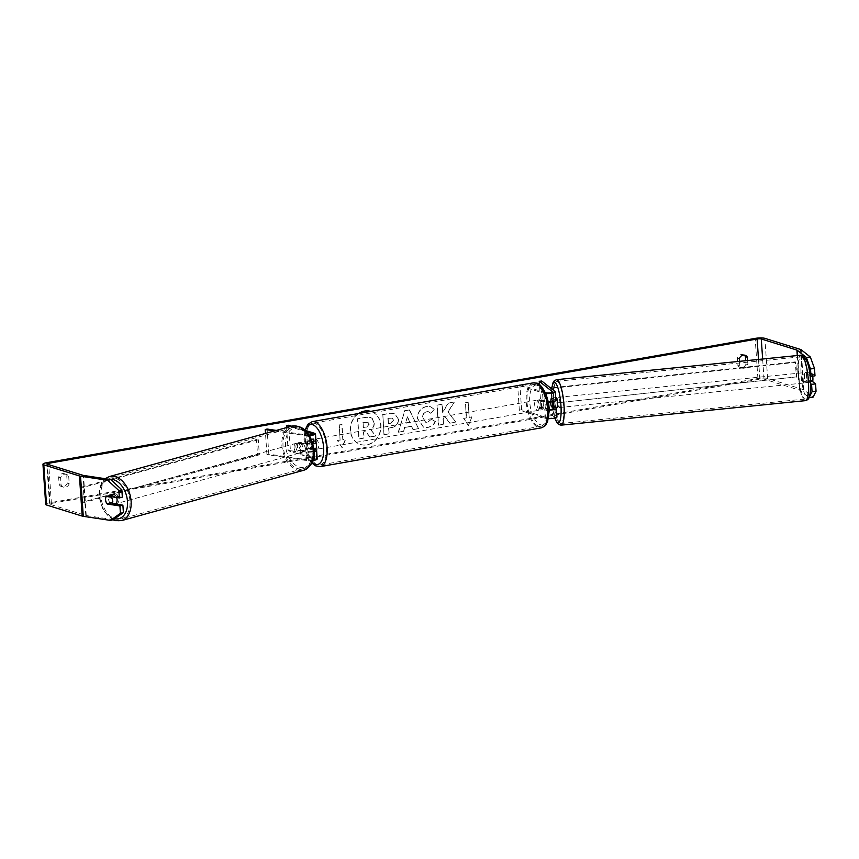 <?xml version="1.0" encoding="UTF-8"?>
<svg xmlns="http://www.w3.org/2000/svg" width="859" height="859" viewBox="0 0 859 859"><rect width="100%" height="100%" fill="white"/><g stroke="black" fill="none" stroke-linecap="round" stroke-linejoin="round"><path stroke-width="0.64" stroke-dasharray="4.29 3.22" d="M549.341 409.571A3.597 0.73 176.1 0 1 547.076 409.356L542.201 407.842A5.133 2.33 80 0 1 541.664 399.811L546.528 401.325A3.597 0.73 -3.9 0 0 550.587 401.421A3.597 0.73 -3.9 0 0 553.271 400.53A3.597 0.73 -3.9 0 0 553.175 400.38L550.844 398.533L553.336 398.254A5.133 1.095 -96.5 0 0 553.132 401.894A5.133 1.095 -96.5 0 0 553.883 406.275L554.914 407.091M550.844 398.533A5.133 1.095 -96.5 0 0 550.63 401.948A5.133 1.106 -95.7 0 1 550.791 398.93L553.787 398.63A5.133 1.106 -95.7 0 1 554.313 397.706L555.644 397.567M545.766 393.519A6.163 1.246 176.1 0 1 543.693 393.197L518.707 385.412M549.352 410.097A6.163 1.246 176.1 0 1 544.821 409.754L539.957 408.229A5.133 2.33 80 0 1 539.409 400.208L544.273 401.722A6.163 1.246 -3.9 0 0 548.439 402.087M555.837 400.358A6.163 1.246 -3.9 0 0 555.666 400.09L553.336 398.254M548.557 418.644A6.163 1.246 176.1 0 1 545.401 418.279L519.341 410.162L521.596 409.764L547.655 417.882A3.597 0.73 176.1 0 0 551.714 417.979A3.597 0.73 176.1 0 0 554.399 417.087A3.597 0.73 176.1 0 0 554.302 416.926L540.934 406.371L543.425 406.082L556.793 416.647A6.163 1.246 176.1 0 1 556.965 416.905M545.358 392.617L520.962 385.015M521.596 409.764L519.888 384.682M519.341 410.162L517.666 385.594M543.425 406.082L541.718 381.009M540.934 406.371L539.463 384.692M550.64 402.173A5.133 1.095 -96.5 0 0 551.231 406.006M541.664 399.811L539.409 400.208M542.201 407.842L539.957 408.229M551.865 406.511L553.883 406.275M806.891 378.604A5.133 1.106 -95.7 0 0 805.194 372.559A5.133 1.106 -95.7 0 0 804.518 376.725A5.133 1.106 -95.7 0 0 806.214 382.77A5.133 1.106 -95.7 0 0 806.891 378.604M812.7 376.124A5.133 1.106 -95.7 0 0 812.346 374.213L810.649 372.881L806.161 373.332A5.133 1.106 -95.7 0 1 806.687 372.409A5.133 1.106 -95.7 0 1 807.857 374.664L812.346 374.213M810.649 372.881A5.133 1.106 -95.7 0 0 810.509 376.124A5.133 1.106 -95.7 0 0 811.036 379.914L812.732 381.246M552.756 401.658A5.133 1.106 -95.7 0 0 552.487 400.262L555.472 399.961A5.133 1.106 -95.7 0 0 554.313 397.706M555.805 397.556A5.133 1.106 -95.7 0 0 555.129 401.722A5.133 1.106 -95.7 0 0 556.825 407.767M551.177 405.963L554.162 405.663A5.133 1.106 -95.7 0 0 555.333 407.918A5.133 1.106 -95.7 0 0 555.633 407.66M550.791 398.93L552.487 400.262M806.214 382.77L807.718 382.62A5.133 1.106 -95.7 0 1 806.547 380.365L811.036 379.914M807.718 382.62A5.133 1.106 -95.7 0 0 808.244 381.697L810.466 381.482M806.547 380.365L808.244 381.697M807.857 374.664L806.161 373.332M555.472 399.961L553.787 398.63M554.162 405.663L555.859 406.994M560.004 403.354A5.133 1.106 -95.7 0 0 558.296 397.309A5.133 1.106 -95.7 0 0 557.62 401.475A5.133 1.106 -95.7 0 0 559.327 407.52A5.133 1.106 -95.7 0 0 560.004 403.354M804.4 378.851A5.133 1.106 -95.7 0 0 802.703 372.806A5.133 1.106 -95.7 0 0 802.027 376.972A5.133 1.106 -95.7 0 0 803.723 383.028A5.133 1.106 -95.7 0 0 804.4 378.851M798.312 374.041A21.207 4.585 -95.7 0 0 805.323 399.016A21.207 4.585 -95.7 0 0 808.115 381.783A21.207 4.585 -95.7 0 0 801.093 356.818A21.207 4.585 -95.7 0 0 798.312 374.041M553.915 398.544A21.207 4.585 -95.7 0 0 560.927 423.508A21.207 4.585 -95.7 0 0 563.708 406.286A21.207 4.585 -95.7 0 0 556.696 381.31A21.207 4.585 -95.7 0 0 553.915 398.544M358.686 413.49A17.32 15.032 107.3 0 0 350.558 430.531A17.32 15.032 107.3 0 0 360.619 444.5A17.32 15.032 107.3 0 0 366.922 444.887A17.32 15.032 107.3 0 0 380.87 428.888A17.32 15.032 107.3 0 0 370.916 411.44A17.32 15.032 107.3 0 0 370.734 411.375M364.366 410.978A17.32 15.032 107.3 0 0 350.418 426.966A17.32 15.032 107.3 0 0 360.372 444.425A17.32 15.032 107.3 0 0 366.675 444.812A17.32 15.032 107.3 0 0 380.623 428.813A17.32 15.032 107.3 0 0 370.669 411.354A17.32 15.032 107.3 0 0 364.366 410.978M744.023 355.089A5.133 4.456 107.3 0 0 743.089 354.66A5.133 4.456 107.3 0 0 741.22 354.542A5.133 4.456 107.3 0 0 737.355 358.085L737.86 365.472A5.133 4.456 107.3 0 0 740.233 367.469A5.133 4.456 107.3 0 0 745.966 364.044L745.741 360.716M68.709 476.358L69.203 483.735A5.133 4.456 -72.7 0 1 63.48 487.16A5.133 4.456 -72.7 0 1 61.096 485.163L60.592 477.776A5.133 4.456 -72.7 0 1 64.457 474.232A5.133 4.456 -72.7 0 1 66.326 474.351A5.133 4.456 -72.7 0 1 68.709 476.358L66.755 475.746L67.26 483.134A5.133 4.456 -72.7 0 1 61.526 486.559A5.133 4.456 -72.7 0 1 59.142 484.551L58.648 477.174A5.133 4.456 -72.7 0 1 62.503 473.631A5.133 4.456 -72.7 0 1 64.371 473.738A5.133 4.456 -72.7 0 1 66.755 475.746M113.517 503.761L108.513 503.707M110.22 503.267A5.133 3.404 75.5 0 1 108.545 499.047A5.133 3.404 75.5 0 1 109.673 495.246L122.343 497.146M448.097 411.933L454.325 402.109L448.409 403.15L442.75 412.384L442.202 404.245L437.199 405.115L438.573 425.184L443.566 424.303L443.212 419.117L444.887 416.529L449.933 423.186L455.925 422.134L447.85 411.858L454.325 402.109M411.665 426.3L404.686 427.524L403.655 431.304L398.501 432.217L404.761 410.795L409.55 409.947L418.537 428.695L413.222 429.629L411.429 426.225L404.686 427.524M113.431 519.641L86.254 515.561A3.082 0.623 176.1 0 1 85.782 515.454L50.155 504.362A3.082 0.623 176.1 0 1 49.779 504.093A3.082 0.623 176.1 0 1 51.4 503.428L759.85 379.13A3.082 0.623 176.1 0 1 764.016 379.109L799.643 390.211A3.082 0.623 176.1 0 1 799.933 390.34L809.049 397.545M739.481 361.338L739.803 366.074A5.133 4.456 107.3 0 0 742.187 368.082A5.133 4.456 107.3 0 0 747.921 364.656L747.641 360.522M471.913 416.959L468.391 425.484L463.806 418.376L466.512 417.904L465.481 402.86L468.187 402.388L469.218 417.431L471.913 416.959L468.391 425.484M340.325 440.044L337.619 440.517L342.204 447.625L345.726 439.099L343.031 439.572L342 424.529L339.294 425.001L340.078 439.969L339.294 425.001M398.522 419.042L398.533 419.095C398.512 423.927 396.085 426.794 391.264 427.685L388.794 428.115L389.191 433.849L384.188 434.718L382.824 414.661L390.544 413.308L394.582 413.447L398.286 419.02C398.265 423.852 395.849 426.719 391.028 427.599L388.794 428.115M435.384 421.565C434.063 424.647 431.508 426.622 427.707 427.492L423.734 427.267L417.699 418.687C417.699 412.213 420.631 408.175 426.493 406.586L430.67 406.769L434.429 409.432L430.885 413.329L428.662 411.772L426.794 411.676C424.11 412.449 422.8 414.467 422.853 417.732L425.796 422.295L427.524 422.392L431.422 419.246L435.137 421.49C433.816 424.571 431.261 426.547 427.471 427.417L423.498 427.191L417.463 418.612C417.463 412.137 420.395 408.1 426.247 406.511L430.423 406.694L434.429 409.432M45.688 504.373A7.183 1.46 176.1 0 1 49.446 502.826L757.906 378.518A7.183 1.46 176.1 0 1 767.624 378.475L803.251 389.578A7.183 1.46 176.1 0 1 803.917 389.889L813.086 397.126M814.998 375.866L810.724 372.484A5.133 1.095 -96.5 0 0 811.272 380.516L812.27 381.299M810.552 383.543L807.288 380.966A5.133 1.095 83.5 0 1 806.741 372.946L809.94 375.469M112.518 496.889L114.687 496.287A5.133 3.393 -105.4 0 0 111.079 494.462A5.133 3.393 -105.4 0 0 109.662 495.536L106.333 496.459A5.133 3.404 -104.5 0 0 105.668 498.102M109.673 495.246L106.699 496.008M69.203 483.735L67.26 483.134M61.096 485.163L59.142 484.551M60.592 477.776L58.648 477.174M806.741 372.946L810.724 372.484M807.288 380.966L811.272 380.516M747.921 364.656L745.966 364.044M739.803 366.074L737.86 365.472M739.298 358.697L737.355 358.085M374.245 422.896L374.245 422.95C374.341 426.043 373.246 428.319 370.959 429.779L375.737 436.039L369.961 437.048L365.913 431.594L363.711 431.98L364.13 438.069L359.126 438.949L357.752 418.848L366.299 417.345L370.465 417.453L372.323 418.494L374.009 422.875C374.094 425.967 372.999 428.244 370.712 429.704L375.737 436.039M369.961 437.048L365.666 431.519L363.475 431.905L363.883 437.993L358.879 438.874L357.505 418.773L366.052 417.27L370.218 417.377L372.323 418.494M372.087 418.419L373.998 422.821M369.714 436.973L375.501 435.964M468.155 425.409L463.806 418.376M463.559 418.301L466.512 417.904M466.265 417.828L465.481 402.86M469.218 417.431L467.94 402.302L465.245 402.785M468.971 417.356L471.677 416.883M339.047 424.926L342 424.529M340.078 439.969L337.372 440.442L341.968 447.55L345.49 439.024L342.784 439.497L341.753 424.443M405.92 422.95L409.947 422.252L407.563 416.926L405.684 422.875L409.947 422.252M409.7 422.177L407.563 416.926M404.439 427.449L403.655 431.304M403.419 431.229L398.501 432.217M398.254 432.141L404.761 410.795M404.514 410.72L409.55 409.947M409.303 409.872L418.537 428.695M418.301 428.62L413.222 429.629M412.975 429.554L411.429 426.225M407.316 416.851L405.684 422.875M393.551 420.18L392.112 418.086L388.139 418.451L388.504 423.755L390.866 423.347L393.551 420.18L391.865 418.011L388.139 418.451M387.892 418.376L388.504 423.755M388.257 423.68L390.63 423.262L393.304 420.094M388.558 428.04L389.191 433.849M388.944 433.774L384.188 434.718M383.952 434.643L382.824 414.661M382.577 414.586L390.308 413.233L394.335 413.372L398.275 418.967M454.089 402.033L448.162 403.075L442.514 412.309L441.956 404.17L436.963 405.04L438.326 425.108L443.319 424.228L442.976 419.042L444.64 416.454L449.687 423.111L455.689 422.059L447.85 411.858M434.182 409.356L430.885 413.329M430.649 413.254L428.416 411.697L426.547 411.601C423.874 412.374 422.553 414.392 422.607 417.657L425.549 422.22L427.277 422.317L431.422 419.246M431.175 419.171L435.137 421.49M369.241 424.185L367.931 422.263L363.089 422.789L363.421 427.621L366.718 427.041L369.241 424.185L367.684 422.188L362.842 422.714L363.174 427.546L366.471 426.966L368.994 424.11M300.961 450.503L307.866 451.544A3.597 0.73 -3.9 0 0 311.828 451.458A3.597 0.73 -3.9 0 0 314.061 450.621A3.597 0.73 -3.9 0 0 313.632 450.32L308.757 448.795A5.133 2.33 80 0 1 308.209 440.774L313.084 442.288A3.597 0.73 176.1 0 1 313.514 442.6A3.597 0.73 176.1 0 1 311.28 443.427A3.597 0.73 176.1 0 1 307.318 443.512L300.414 442.482A5.133 3.404 -104.5 0 0 299.276 446.283A5.133 3.404 -104.5 0 0 300.961 450.503L299.093 450.986L306.008 452.017A6.163 1.246 -3.9 0 0 314.136 451.641M312.901 443.749A6.163 1.246 176.1 0 1 305.46 443.996L298.545 442.954A5.133 3.404 -104.5 0 0 297.418 446.755A5.133 3.404 -104.5 0 0 299.093 450.986M313.975 449.321L311.012 448.398A5.133 2.33 80 0 1 310.464 440.377L315.339 441.891A6.163 1.246 176.1 0 1 316.08 442.428M274.536 430.917L304.881 435.47A6.163 1.246 -3.9 0 0 309.294 435.567M276.319 430.423L306.738 434.987A3.597 0.73 -3.9 0 0 308.972 435.062M312.934 460.467A6.163 1.246 -3.9 0 1 306.588 460.553L266.945 454.594L268.803 454.121L308.456 460.07A3.597 0.73 -3.9 0 0 312.408 459.984A3.597 0.73 -3.9 0 0 314.641 459.146A3.597 0.73 -3.9 0 0 314.211 458.846L288.152 450.728L286.573 427.589M317.207 458.974A6.163 1.246 -3.9 0 0 316.466 458.448L290.396 450.331L288.688 425.248M306.545 431.905L289.805 426.698M304.977 430.316L291.673 426.182M290.396 450.331L288.152 450.728M266.945 454.594L265.495 433.408M268.803 454.121L267.095 429.038M308.209 440.774L310.464 440.377M308.757 448.795L311.012 448.398M300.414 442.482L298.545 442.954M315.951 442.707A5.133 2.33 -100 0 0 313.664 439.507A5.133 2.33 -100 0 0 313.116 439.475A5.133 2.33 -100 0 0 311.624 444.35A5.133 2.33 -100 0 0 314.34 449.547A5.133 2.33 -100 0 0 314.888 449.59M311.452 442.267L314.147 441.794A5.133 2.33 -100 0 0 312.311 439.754A5.133 2.33 -100 0 0 311.763 439.711A5.133 2.33 -100 0 0 310.668 440.71L307.962 441.182A5.133 2.33 -100 0 0 308.445 448.205L311.924 449.289A5.133 2.33 -100 0 0 311.452 442.267L307.962 441.182M311.924 449.289L313.932 448.935M308.445 448.205L311.151 447.732A5.133 2.33 -100 0 0 312.987 449.783A5.133 2.33 -100 0 0 313.535 449.826A5.133 2.33 -100 0 0 314.244 449.407M545.368 408.336A5.133 2.33 -100 0 0 544.896 401.314L542.19 401.787A5.133 2.33 -100 0 0 540.343 399.736A5.133 2.33 -100 0 0 539.806 399.693A5.133 2.33 -100 0 0 538.711 400.702L541.417 400.23A5.133 2.33 -100 0 0 541.889 407.252L545.368 408.336L542.673 408.809A5.133 2.33 -100 0 1 541.578 409.807L540.225 410.044A5.133 2.33 -100 0 0 541.718 405.169A5.133 2.33 -100 0 0 539.001 399.972A5.133 2.33 -100 0 0 538.453 399.94A5.133 2.33 -100 0 0 536.961 404.814A5.133 2.33 -100 0 0 539.677 410.011A5.133 2.33 -100 0 0 540.225 410.044M541.889 407.252L539.194 407.724A5.133 2.33 -100 0 0 541.03 409.775A5.133 2.33 -100 0 0 541.578 409.807M544.896 401.314L541.417 400.23M311.151 447.732L314.63 448.817M314.147 441.794L310.668 440.71M542.19 401.787L538.711 400.702M539.194 407.724L542.673 408.809M537.423 410.398A5.133 2.33 -100 0 0 537.97 410.441A5.133 2.33 -100 0 0 539.463 405.566A5.133 2.33 -100 0 0 536.746 400.369A5.133 2.33 -100 0 0 536.199 400.326A5.133 2.33 -100 0 0 534.706 405.212A5.133 2.33 -100 0 0 537.423 410.398M316.595 449.15A5.133 2.33 -100 0 0 317.143 449.193A5.133 2.33 -100 0 0 318.635 444.307A5.133 2.33 -100 0 0 315.919 439.121A5.133 2.33 -100 0 0 315.371 439.078A5.133 2.33 -100 0 0 313.879 443.953A5.133 2.33 -100 0 0 316.595 449.15M314.845 423.412A21.207 9.621 -100 0 0 312.59 423.251A21.207 9.621 -100 0 0 306.427 443.394A21.207 9.621 -100 0 0 317.669 464.848A21.207 9.621 -100 0 0 319.924 465.02A21.207 9.621 -100 0 0 326.087 444.876A21.207 9.621 -100 0 0 314.845 423.412M535.672 384.671A21.207 9.621 -100 0 0 533.418 384.499A21.207 9.621 -100 0 0 527.254 404.643A21.207 9.621 -100 0 0 538.496 426.107A21.207 9.621 -100 0 0 540.751 426.268A21.207 9.621 -100 0 0 546.915 406.124A21.207 9.621 -100 0 0 535.672 384.671M116.599 497.501A5.133 3.393 -105.4 0 0 112.196 494.161A5.133 3.393 -105.4 0 0 110.038 498.574A5.133 3.393 -105.4 0 0 114.934 504.05A5.133 3.393 -105.4 0 0 115.095 503.997M106.86 503.46L110.21 502.536A5.133 3.393 -105.4 0 0 113.817 504.362A5.133 3.393 -105.4 0 0 114.644 503.932M305.579 450.685A5.133 3.393 -105.4 0 0 306.319 447.335A5.133 3.393 -105.4 0 0 305.031 443.684L302.808 444.296A5.133 3.393 -105.4 0 0 299.2 442.471A5.133 3.393 -105.4 0 0 297.772 443.545L300.006 442.933A5.133 3.393 -105.4 0 0 299.276 446.283A5.133 3.393 -105.4 0 0 300.553 449.933L298.331 450.546A5.133 3.393 -105.4 0 0 301.928 452.371A5.133 3.393 -105.4 0 0 303.356 451.297L305.579 450.685L300.553 449.933M295.925 447.206A5.133 3.393 -105.4 0 0 300.822 452.682A5.133 3.393 -105.4 0 0 302.969 448.258A5.133 3.393 -105.4 0 0 298.084 442.782A5.133 3.393 -105.4 0 0 295.925 447.206M300.006 442.933L305.031 443.684M110.21 502.536L115.235 503.288M114.687 496.287L109.662 495.536M302.808 444.296L297.772 443.545M298.331 450.546L303.356 451.297M294.068 447.722A5.133 3.393 -105.4 0 0 298.953 453.198A5.133 3.393 -105.4 0 0 301.112 448.774A5.133 3.393 -105.4 0 0 296.226 443.298A5.133 3.393 -105.4 0 0 294.068 447.722M111.906 498.059A5.133 3.393 -105.4 0 0 116.792 503.535A5.133 3.393 -105.4 0 0 118.939 499.122A5.133 3.393 -105.4 0 0 114.054 493.646A5.133 3.393 -105.4 0 0 111.906 498.059M129.956 500.776A21.207 13.991 -105.4 0 0 109.769 478.152A21.207 13.991 -105.4 0 0 100.89 496.405A21.207 13.991 -105.4 0 0 121.065 519.029A21.207 13.991 -105.4 0 0 129.956 500.776M312.128 450.427A21.207 13.991 -105.4 0 0 291.942 427.803A21.207 13.991 -105.4 0 0 283.051 446.068A21.207 13.991 -105.4 0 0 303.238 468.681A21.207 13.991 -105.4 0 0 312.128 450.427M81.465 487.107L256.487 439.529L257.517 454.572L82.496 502.161L81.465 487.107L83.291 487.354L258.312 439.776L256.487 439.529M82.496 502.161L84.322 502.408L259.332 454.819L258.312 439.776M259.332 454.819L257.517 454.572M84.322 502.408L83.291 487.354M796.357 376.908L552.53 403.376L796.357 376.908L795.327 361.864L551.789 387.774M552.026 402.903L551.038 388.365M552.53 403.376L551.532 388.762M796.862 377.391L795.842 362.337L551.725 388.311M555.666 400.09L555.086 391.564M544.273 401.722L543.693 393.197M553.175 400.38L552.616 392.166M546.528 401.325L545.948 392.799M547.655 417.882L547.076 409.356M545.401 418.279L544.821 409.754M556.793 416.647L556.213 408.122M554.302 416.926L553.744 408.723M805.495 400.648A22.849 4.939 84.3 0 1 797.936 373.74A22.849 4.939 84.3 0 1 800.932 355.186M810.391 381.364A20.283 4.392 -95.7 0 0 804.625 357.827A20.283 4.392 -95.7 0 0 801.018 373.966A20.283 4.392 -95.7 0 0 806.794 397.502A20.283 4.392 -95.7 0 0 810.391 381.364M556.535 379.678A22.849 4.939 -95.7 0 0 553.529 398.243A22.849 4.939 -95.7 0 0 561.088 425.151M554.914 417.989A20.283 4.392 84.3 0 1 551.628 398.963A20.283 4.392 84.3 0 1 551.779 388.955M51.4 503.428L48.748 464.644M759.85 379.13L758.508 359.438M757.906 378.518L755.168 338.392M49.446 502.826L46.708 462.69M803.917 389.889L801.189 349.763M799.933 390.34L797.56 355.519M799.643 390.211L797.281 355.551M764.016 379.109L762.642 359.019M50.155 504.362L47.417 464.236M85.782 515.454L83.055 475.328M86.254 515.561L83.516 475.435M767.624 378.475L764.886 338.349M803.251 389.578L800.513 349.441M305.46 443.996L304.881 435.47M315.339 441.891L314.759 433.365M313.084 442.288L312.547 434.439M307.318 443.512L306.738 434.987M314.211 458.846L313.632 450.32M316.466 458.448L315.887 449.923M306.588 460.553L306.008 452.017M308.456 460.07L307.866 451.544M320.203 466.641A22.849 10.362 80 0 1 317.776 466.458A22.849 10.362 80 0 1 305.664 443.33A22.849 10.362 80 0 1 312.311 421.629M533.138 382.878A22.849 10.362 -100 0 0 526.492 404.589A22.849 10.362 -100 0 0 538.604 427.707A22.849 10.362 -100 0 0 541.03 427.889M537.992 385.176A20.283 9.202 80 0 1 548.955 407.993A20.283 9.202 80 0 1 540.687 424.808A20.283 9.202 80 0 1 529.713 401.991A20.283 9.202 80 0 1 537.992 385.176M305.428 430.456A20.283 9.202 -100 0 0 312.204 462.346M121.506 520.618A22.849 15.075 74.6 0 1 99.762 496.244A22.849 15.075 74.6 0 1 109.329 476.573M109.372 479.311A20.283 13.39 -105.4 0 0 99.665 497.017A20.283 13.39 -105.4 0 0 114.634 518.782M291.502 426.225A22.849 15.075 -105.4 0 0 281.924 445.896A22.849 15.075 -105.4 0 0 303.678 470.27M313.352 449.815A20.283 13.39 74.6 0 1 300.994 467.489A20.283 13.39 74.6 0 1 285.542 445.649A20.283 13.39 74.6 0 1 297.901 427.975A20.283 13.39 74.6 0 1 313.352 449.815M553.271 400.53L552.691 392.005M554.399 417.087L553.819 408.562M551.671 388.869L551.564 398.844L552.766 409.571L554.796 418.022M805.194 372.559L806.687 372.409M555.333 407.918L555.891 407.864M558.296 397.309L802.703 372.806M560.927 423.508L805.323 399.016M556.696 381.31L801.093 356.818M559.327 407.52L803.723 383.028M745.032 355.261L743.089 354.66M66.326 474.351L64.371 473.738M49.779 504.093L47.052 463.967M63.48 487.16L61.526 486.559M742.187 368.082L740.233 367.469M313.514 442.6L312.934 434.074M314.641 459.146L314.061 450.621M314.834 449.59L313.535 449.826M539.806 399.693L538.453 399.94M313.116 439.475L311.763 439.711M304.934 430.284L303.989 439.583L304.677 446.208L307.157 455.012L311.903 462.99M537.97 410.441L317.143 449.193M533.418 384.499L312.59 423.251M540.751 426.268L319.924 465.02M536.199 400.326L315.371 439.078M112.883 519.781L103.391 510.74L98.957 496.706L99.44 488.739L101.512 483.08L105.185 478.688M114.934 504.05L113.817 504.362M301.928 452.371L300.822 452.682M299.2 442.471L298.084 442.782M112.196 494.161L111.079 494.462M298.953 453.198L116.792 503.535M291.942 427.803L109.769 478.152M303.238 468.681L121.065 519.029M296.226 443.298L114.054 493.646"/><path stroke-width="1.29" d="M550.64 402.173A5.133 1.106 -95.7 0 1 550.63 401.948A5.133 1.095 -96.5 0 0 550.64 402.173A5.133 1.106 -95.7 0 0 551.177 405.963L552.874 407.295A5.133 1.106 -95.7 0 0 553.013 404.052A5.133 1.106 -95.7 0 0 552.756 401.658M539.463 384.692L539.227 381.289L541.718 381.009L555.086 391.564A6.163 1.246 176.1 0 1 555.247 391.833A6.163 1.246 176.1 0 1 552.079 393.154A6.163 1.246 176.1 0 1 545.766 393.519M548.439 402.087A6.163 1.246 -3.9 0 0 555.837 400.358L555.247 391.833M539.227 381.289L552.595 391.854A3.597 0.73 176.1 0 1 552.691 392.005A3.597 0.73 176.1 0 1 550.007 392.896A3.597 0.73 176.1 0 1 545.948 392.799L545.358 392.617M554.914 407.091L556.213 408.122A6.163 1.246 176.1 0 1 556.374 408.379L556.965 416.905A6.163 1.246 176.1 0 1 548.557 418.644M520.962 385.015L518.707 385.412M556.374 408.379A6.163 1.246 176.1 0 1 549.352 410.097M551.231 406.006A5.133 1.095 -96.5 0 0 551.392 406.565L553.722 408.401A3.597 0.73 176.1 0 1 553.819 408.562A3.597 0.73 176.1 0 1 549.341 409.571M554.796 418.022L556.836 422.585L558.661 424.518L561.088 425.151A22.849 4.939 -95.7 0 0 564.095 406.586A22.849 4.939 -95.7 0 0 556.535 379.678L800.932 355.186C806.751 357.419 809.93 366.181 810.466 381.482L812.732 381.246A5.133 1.106 -95.7 0 0 812.882 378.003A5.133 1.106 -95.7 0 0 812.7 376.124M555.891 407.864L556.825 407.767A5.133 1.106 -95.7 0 0 557.502 403.601A5.133 1.106 -95.7 0 0 555.805 397.556L555.644 397.567M552.874 407.295L555.859 406.994A5.133 1.106 -95.7 0 1 555.633 407.66M370.734 411.375A17.32 15.032 107.3 0 0 364.613 411.053A17.32 15.032 107.3 0 0 358.686 413.49M747.641 360.522L747.416 357.269L745.462 356.668A5.133 4.456 107.3 0 0 744.023 355.089M747.416 357.269A5.133 4.456 107.3 0 0 745.032 355.261A5.133 4.456 107.3 0 0 743.164 355.154A5.133 4.456 107.3 0 0 739.298 358.697L739.481 361.338M108.513 503.707L107.246 504.04L119.916 505.94L122.891 505.167L113.517 503.761M105.668 498.102A5.133 3.404 -104.5 0 0 105.56 499.82A5.133 3.404 -104.5 0 0 107.246 504.04M118.864 490.553L119.369 497.919L122.343 497.146L121.838 489.78L118.864 490.553L107.719 480.278L110.693 479.515L83.516 475.435A3.082 0.623 176.1 0 1 83.055 475.328L47.417 464.236A3.082 0.623 176.1 0 1 47.052 463.967A3.082 0.623 176.1 0 1 48.662 463.302L757.112 339.004A3.082 0.623 176.1 0 1 761.278 338.983L796.916 350.075A3.082 0.623 176.1 0 1 797.195 350.214L806.365 357.451L810.348 357L814.504 368.5L810.509 368.951L806.365 357.451M107.719 480.278L80.542 476.197A7.183 1.46 176.1 0 1 79.447 475.961L43.809 464.869A7.183 1.46 176.1 0 1 42.95 464.247A7.183 1.46 176.1 0 1 46.708 462.69L755.168 338.392A7.183 1.46 176.1 0 1 764.886 338.349L800.513 349.441A7.183 1.46 176.1 0 1 801.189 349.763L810.348 357M745.741 360.716L745.462 356.668M812.27 381.299L815.545 383.887L816.05 391.253L813.086 397.126L809.092 397.577L812.066 391.704L811.562 384.338L815.545 383.887M809.94 375.469L811.014 376.317L814.998 375.866L814.504 368.5M811.014 376.317L810.509 368.951M812.066 391.704L816.05 391.253M811.562 384.338L810.552 383.543M110.446 520.404L120.421 513.306L123.395 512.533L113.431 519.641L110.446 520.404L83.28 516.323A7.183 1.46 176.1 0 1 82.185 516.087L46.547 504.995A7.183 1.46 176.1 0 1 45.688 504.373L42.95 464.247M123.395 512.533L122.891 505.167M110.693 479.515L121.838 489.78M120.421 513.306L119.916 505.94M119.369 497.919L106.699 496.008A5.133 3.404 -104.5 0 0 106.333 496.459L106.312 496.459A5.133 3.393 -105.4 0 0 105.582 499.809A5.133 3.393 -105.4 0 0 106.86 503.46L111.885 504.222A5.133 3.393 -105.4 0 0 112.615 500.861A5.133 3.393 -105.4 0 0 111.337 497.211L106.312 496.459M309.294 435.567A6.163 1.246 -3.9 0 0 315.489 433.892L316.08 442.428A6.163 1.246 176.1 0 1 312.901 443.749M315.489 433.892A6.163 1.246 -3.9 0 0 314.759 433.365L304.977 430.316M308.972 435.062A3.597 0.73 -3.9 0 0 312.934 434.074A3.597 0.73 -3.9 0 0 312.504 433.763L306.545 431.905M312.934 460.467A6.163 1.246 -3.9 0 0 317.207 458.974L316.627 450.449A6.163 1.246 -3.9 0 0 315.887 449.923L313.975 449.321M289.805 426.698L286.434 425.645L288.688 425.248L291.673 426.182M286.573 427.589L286.434 425.645M314.136 451.641A6.163 1.246 -3.9 0 0 316.627 450.449M265.495 433.408L265.238 429.521L274.536 430.917M276.319 430.423L267.095 429.038L265.238 429.521M314.834 449.59L314.888 449.59A5.133 2.33 -100 0 0 315.951 442.707M313.932 448.935L314.63 448.817A5.133 2.33 -100 0 1 314.244 449.407M115.095 503.997A5.133 3.393 -105.4 0 0 117.082 499.637A5.133 3.393 -105.4 0 0 116.599 497.501M111.885 504.222L115.235 503.288A5.133 3.393 -105.4 0 1 114.644 503.932M112.518 496.889L111.337 497.211M551.789 387.774L551.038 388.365M551.532 388.762L550.995 387.849M800.932 355.186A22.849 4.939 84.3 0 1 808.491 382.083A22.849 4.939 84.3 0 1 805.495 400.648L561.088 425.151M551.779 388.955A20.283 4.392 84.3 0 1 556.578 384.628A20.283 4.392 84.3 0 1 561.002 406.361A20.283 4.392 84.3 0 1 559.606 421.694A20.283 4.392 84.3 0 1 554.914 417.989M48.748 464.644L48.662 463.302M758.508 359.438L757.112 339.004M797.56 355.519L797.195 350.214M797.281 355.551L796.916 350.075M762.642 359.019L761.278 338.983M83.28 516.323L80.542 476.197M82.185 516.087L79.447 475.961M46.547 504.995L43.809 464.869M312.547 434.439L312.504 433.763M533.138 382.878L536.499 383.125C539.173 383.082 542.405 386.872 546.184 394.506L548.665 403.311L549.352 409.936L547.602 421.64C545.744 424.239 547.269 425.42 541.03 427.889A22.849 10.362 -100 0 0 547.677 406.189A22.849 10.362 -100 0 0 535.565 383.071A22.849 10.362 -100 0 0 533.138 382.878L312.311 421.629A22.849 10.362 80 0 1 314.738 421.812A22.849 10.362 80 0 1 326.849 444.93A22.849 10.362 80 0 1 320.203 466.641L315.36 465.782L311.903 462.99M312.204 462.346A20.283 9.202 -100 0 0 315.35 464.343A20.283 9.202 -100 0 0 323.628 447.528A20.283 9.202 -100 0 0 312.655 424.711A20.283 9.202 -100 0 0 305.428 430.456M291.502 426.225C305.847 424.271 312.193 437.564 314.05 450.127C315.489 459.114 312.032 465.825 303.678 470.27A22.849 15.075 -105.4 0 0 313.256 450.599A22.849 15.075 -105.4 0 0 291.502 426.225L109.329 476.573A22.849 15.075 74.6 0 1 131.083 500.947A22.849 15.075 74.6 0 1 121.506 520.618L115.385 520.651L112.883 519.781M114.634 518.782A20.283 13.39 -105.4 0 0 127.465 501.194A20.283 13.39 -105.4 0 0 109.372 479.311M556.535 379.678L554.27 380.784L552.863 383.039L551.671 388.869M810.466 381.482C810.746 398.952 808.802 399.371 805.495 400.648M541.03 427.889L320.203 466.641M312.311 421.629L307.962 424.185L304.934 430.284M303.678 470.27L121.506 520.618M109.329 476.573L105.185 478.688"/></g></svg>
